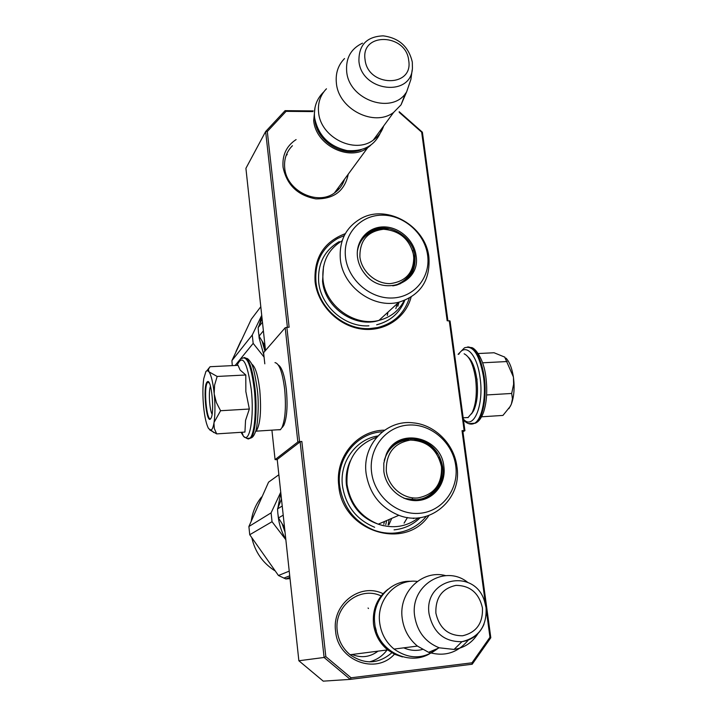 <?xml version="1.0" encoding="UTF-8"?>
<svg xmlns="http://www.w3.org/2000/svg" width="717" height="717" viewBox="0 0 717 717"><rect width="100%" height="100%" fill="white"/><g stroke="black" fill="none" stroke-linecap="round" stroke-linejoin="round"><path stroke-width="1.08" d="M399.055 302.162L397.827 306.249M344.51 179.25C342.762 184.843 339.508 189.351 334.749 192.756C317.55 206.129 286.352 190.847 284.712 167.984C283.905 159.326 286.361 152.031 292.061 146.089L292.437 145.712M357.675 595.621L357.057 595.702M391.814 652.775C378.675 664.076 364.81 664.758 350.21 654.827C342.851 648.715 338.541 640.801 337.268 631.068C333.611 606.17 359.8 585.655 381.112 595.926M345.298 233.652C323.932 241.754 313.858 257.753 315.077 281.656C317.649 304.734 337.77 325.509 360.759 328.915C383.747 332.491 405.562 318.411 411.101 297.134M384.563 430.182C357.38 430.254 334.848 456.917 338.774 485.776C342.081 531.387 405.069 551.409 428.874 515.496M348.247 174.177C344.743 190.901 333.952 199.138 315.847 198.878C297.627 195.445 286.692 184.861 283.045 167.124C282.131 155.105 286.477 145.927 296.103 139.582M394.431 654.191C375.753 675.217 337.734 660.644 335.601 631.202C331.648 604.279 360.149 582.285 383.021 593.685M421.668 132.188L399.235 112.372L399.181 111.7L422.394 132.215L421.668 132.188L447.166 320.768L450.043 320.992L464.921 430.684L462.931 431.768M312.836 111.592L286.092 111.35L267.307 131.516L289.121 327.23L286.863 327.319L299.563 441.627L301.848 441.466L325.832 656.638L351.061 677.789L471.983 662.813L489.962 637.243L486.314 610.319M485.624 605.157L462.026 430.648L464.141 430.505L449.254 320.678M313.239 110.911L285.097 110.651L286.092 111.35M267.307 131.516L265.64 131.534L287.4 327.302M285.097 110.651L265.64 131.534L245.913 168.325L265.505 350.47M286.863 327.319L285.187 327.75L263.605 352.656L264.806 363.824M285.187 327.75L297.851 441.986L275.077 459.624L277.246 459.678M299.563 441.627L297.851 441.986M300.136 441.824L324.111 657.471L298.864 660.76L277.219 459.472L300.136 441.824L301.848 441.466M351.061 677.789L350.246 679.375L324.111 657.471L325.832 656.638M298.864 660.76L323.25 681.15L350.246 679.375L472.198 664.229L471.983 662.813M489.962 637.243L490.804 637.745L462.806 430.827L462.026 430.648M472.198 664.229L490.804 637.745M464.921 430.684L464.141 430.505M447.91 320.732L422.394 132.215M275.077 459.624L271.913 430.146M369.309 661.881C376.559 660.061 382.484 656.091 387.072 649.978M409.237 298.236C404.191 313.688 393.669 323.457 377.671 327.552L369.784 328.574C344.375 330.241 318.393 307.853 315.964 281.996C314.566 262.485 321.79 247.974 337.653 238.474L344.277 235.57M426.328 516.33C418.19 526.09 407.758 531.664 395.031 533.036C387.825 533.663 380.727 532.686 373.745 530.087C354.413 521.815 343.049 507.08 339.67 485.884C335.968 458.495 356.672 432.925 382.43 431.768M402.461 656.924L394.708 654.325L387.673 649.907C379.66 643.239 374.937 634.608 373.494 623.996C372.311 609.378 377.133 597.817 387.96 589.311M376.335 630.906L375.439 627.527M438.132 648.276C423.989 659.398 409.308 659.667 394.072 649.082C385.943 642.315 381.148 633.55 379.678 622.786C376.344 599.708 396.08 578.467 417.33 581.424M468.353 639.985C457.805 652.837 444.567 656.96 428.623 652.327L417.419 646.08C408.869 638.946 403.805 629.714 402.219 618.386C398.285 592.269 422.304 569.226 445.75 575.643M478.122 633.335C472.44 642.513 464.428 647.881 454.067 649.432L439.234 647.809C425.45 642.235 417.267 631.713 414.677 616.235C409.712 585.646 445.051 563.804 467.762 582.428M335.395 191.672L334.857 192.676M338.603 187.298L337.169 190.83M287.23 154.424L286.029 155.723M370.644 145.345L367.66 147.747C349.278 161.934 315.588 145.157 313.696 120.555L315.014 107.469M361.072 149.826C342.421 157.426 316.645 140.98 314.888 120.151L314.79 119.201M383.649 125.986C381.758 131.856 378.298 136.562 373.27 140.12C354.664 154.442 320.535 137.404 318.599 112.488C317.658 103.06 320.284 95.155 326.459 88.791M405.365 93.551L401.063 104.816L393.597 112.444C374.238 127.276 338.505 109.253 336.398 83.226C335.386 73.376 338.092 65.148 344.527 58.552M412.158 70.051L410.886 79.479L406.691 91.713C393.283 115.168 348.919 100.595 346.678 71.521C345.666 58.113 350.954 48.648 362.524 43.145M368.475 608.509L368.063 608.007M476.93 378.782L477.065 379.732M463.343 419.06C473.399 430.953 484.316 405.239 480.014 377.357C477.047 354.198 465.494 342.502 458.737 354.306M478.194 353.535L494.076 352.755L504.876 357.156M481.573 416.801L502.949 415.421L510.343 406.27L511.382 404.056C514.044 396.698 514.743 387.87 513.471 377.572L513.381 376.909C511.974 368.162 509.518 361.915 506.014 358.15M511.194 404.522L508.864 408.681M511.382 404.056L512.449 398.769L511.687 393.463L513.614 384.267L513.471 377.572M486.646 394.95L511.687 393.463M513.381 376.909L504.651 356.994M482.613 362.793L507.107 361.538M205.949 371.397L203.745 378.71C202.669 386.58 202.624 395.909 203.601 406.709C204.712 417.384 206.388 424.697 208.629 428.641L211.031 430.11C212.25 429.546 213.227 427.162 213.971 422.949L214.042 422.456C215.181 414.668 215.243 405.239 214.258 394.162L214.186 393.445C213.003 382.636 211.291 375.439 209.05 371.863L207.374 370.555L205.949 371.397M207.123 370.564L208.97 368.009M213.971 422.949L214.284 428.47L216.686 433.884L244.945 432.064L245.537 420.413L249.346 409.022L245.85 391.545L245.797 374.982L240.123 370.044L238.062 365.338L210.036 366.719L208.432 369.237L208.898 371.657M212.098 414.193C209.463 409.837 208.378 390.935 210.493 386.311M241.916 432.261L243.439 436.241C246.531 438.589 248.754 439.189 250.099 438.033C254.544 433.893 256.623 410.59 254.257 389.17C251.183 365.679 247.069 355.444 241.898 358.455C240.58 358.106 238.976 360.418 237.094 365.392C242.436 353.463 247.168 361.574 251.291 389.725C254.401 417.231 249.588 444.02 243.439 436.241L241.064 432.315M206.998 382.08L207.536 381.632C211.425 378.917 214.652 411.728 211.094 418.038L210.61 418.809C206.388 424.419 202.714 386.687 206.998 382.08M209.05 371.863L217.152 376.452L214.607 385.047L214.186 393.445M245.797 374.982L217.152 376.452M214.258 394.162L216.337 402.443L220.576 410.724L214.042 422.456M249.346 409.022L220.576 410.724M216.686 433.884L209.687 429.877M210.834 418.513C206.702 422.654 203.413 386.83 207.491 382.502L208.746 382.161M278.304 364.962C281.898 367.229 284.577 375.35 286.334 389.322C287.813 405.679 286.988 417.67 283.833 425.306L282.337 427.386M274.978 362.632C279.227 363.358 282.444 372.123 284.622 388.928C286.217 406.494 285.33 419.364 281.978 427.538L280.383 429.752L277.21 429.806M251.533 363.949C255.189 366.154 257.941 374.937 259.796 390.299C261.49 411.128 260.289 424.742 256.175 431.159L255.467 431.724M471.445 413.978L473.578 410.832C477.28 402.775 478.347 392.1 476.787 378.8C475.165 368.18 472.324 360.965 468.255 357.147M467.977 417.652L472.118 412.777C476.079 404.137 477.226 392.683 475.55 378.406C473.345 364.612 469.527 356.403 464.114 353.786M258.918 335.233L259.133 338.03L263.856 354.987M260.8 306.715L251.308 319.208L231.914 360.615L252.276 334.982L253.164 343.371L264.089 357.12M231.914 360.615L232.29 365.625M261.723 315.346L252.276 334.982M261.768 315.713L259.473 324.595M235.131 365.482L253.164 343.371M265.317 350.685L262.96 342.565M264.923 351.142L262.135 341.22M235.992 351.518L241.002 340.665M342.143 240.76C328.099 249.337 321.727 262.305 323.008 279.666C325.33 305.836 354.548 326.961 378.961 320.391C390.433 317.452 398.84 310.846 404.191 300.584M262.09 318.715L258.156 327.588L258.461 331.863L259.07 336.13L263.39 330.833M413.861 255.906L414.014 257.161M258.156 327.588L262.458 322.175M259.07 336.13L265.003 345.818M398.849 302.207C373.423 308.964 342.86 286.773 340.36 259.437C338.971 240.885 345.863 227.235 361.036 218.488C387.126 203.745 425.826 226.097 428.9 257.179C430.442 280.347 420.422 295.359 398.849 302.207L378.961 320.391M379.365 320.302C355.327 328.565 324.837 307.835 322.551 281.378L323.501 266.581M345.54 257.358C348.059 279.791 370.223 298.98 392.289 298.003C414.408 297.349 430.738 277.201 427.628 255.306C424.831 233.392 403.546 214.706 381.74 215.163C359.889 215.297 342.681 234.943 345.54 257.358M416.066 255.593C414.094 239.908 398.822 226.518 383.228 226.904C367.615 227.047 355.426 241.118 357.496 257.062L357.604 257.851C358.518 263.695 360.902 269 364.765 273.777C382.627 297.412 421.184 283.224 416.066 255.593M392.782 285.868L396.582 285.106C409.828 280.356 415.959 270.721 414.964 256.211C413.028 236.44 388.847 221.885 371.881 230.48L371.048 231.448C376.389 229.028 382.107 228.409 388.175 229.574M357.317 251.676C358.464 241.826 363.322 234.764 371.881 230.48M363.071 237.282L371.048 231.448M404.791 300.351C399.629 313.132 390.254 321.279 376.658 324.801M397.406 303.524L395.82 308.651M368.888 325.841C345.191 327.373 321.001 306.517 318.724 282.417C317.407 264.044 324.263 250.448 339.284 241.611M381.283 229.404L371.451 232.03C363.447 235.983 358.742 242.498 357.326 251.595M383.541 229.261C367.534 231.25 359.656 240.5 359.907 256.991C361.592 271.635 376.022 284.165 390.469 283.582C406.467 281.297 414.22 271.985 413.736 255.637C409.936 239.46 399.871 230.659 383.541 229.261M409.344 275.319C405.974 280.239 401.368 283.556 395.515 285.267L392.862 285.859M358.993 244.327L360.31 242.373M399.996 283.896L402.398 282.05M278.079 515.389L278.178 516.312C279.074 524.494 281.62 532.175 285.805 539.327M278.868 474.753L268.561 482.156L248.898 526.502L271.098 512.861L272.039 521.698L285.859 539.767M248.898 526.502L249.74 534.73L278.447 575.5L289.229 571.135M278.447 575.5L285.841 578.96L289.901 577.391M285.841 578.96L290.035 578.61M280.741 492.185L271.098 512.861M280.786 492.588L277.909 507.932M249.74 534.73L272.039 521.698M284.819 530.105L283.26 525.597M285.034 532.148L282.175 523.885M268.561 482.156L274.288 478.042M251.326 520.497C252.662 511.651 256.068 503.827 261.544 497.024M274.575 570.58C262.754 562.917 255.216 552.162 251.963 538.306M376.73 437.245C355.838 444.925 345.944 460.619 347.028 484.298C350.156 503.603 360.561 516.894 378.244 524.181C393.104 529.012 406.53 526.896 418.522 517.835M281.476 499.005L277.524 508.918L277.846 513.435L278.483 517.925L283.215 515.164M441.251 464.822L441.69 467.511M388.82 524.969L391.724 518.373M389.197 519.466L388.139 524.916M277.524 508.918L282.229 506.023M278.483 517.925L284.55 527.595M385.773 524.629L386.651 520.56M398.867 515.299C380.36 507.627 369.443 493.681 366.109 473.462C361.986 444.854 386.373 419.346 413.234 422.86C434.869 424.715 454.219 444.119 456.908 466.552C462.501 499.095 429.653 527.569 398.867 515.299L378.244 524.181M383.649 525.749C362.793 520.542 350.389 507.009 346.445 485.149C345.504 476.599 346.768 468.568 350.237 461.04M371.558 472.118C374.256 496.039 397.093 515.487 419.732 513.3C442.407 511.472 459.041 489.039 455.743 465.736C452.759 442.398 430.845 423.46 408.484 425.056C386.078 426.301 368.52 448.233 371.558 472.118M443.886 466.633C441.349 436.384 397.263 426.579 386.275 454.309L383.81 463.2L383.819 471.194C385.773 488.196 401.977 502.017 418.101 500.529C434.26 499.283 446.225 483.321 443.886 466.633M403.599 498.055L406.27 499.023C425.898 505.87 446.171 487.703 442.721 467C439.638 451.378 430.585 441.941 415.582 438.679L414.632 439.234C423.962 440.812 431.347 445.723 436.805 453.978M384.222 460.681L386.14 454.901C392.378 442.846 402.192 437.442 415.582 438.679M396.815 442.55C402.318 439.476 408.26 438.365 414.632 439.234M420.27 517.629C413.019 524.745 404.28 528.823 394.063 529.863M413.87 518.041L413.413 518.597M374.65 527.264C356.403 519.637 345.675 505.852 342.457 485.902C339.302 462.089 355.784 439.333 377.895 435.945M408.681 439.718C396.51 441.125 388.426 447.829 384.429 459.812M404.424 498.387L416.344 499.973C423.012 499.337 428.685 496.657 433.355 491.934M410.411 440.077C394 443.025 385.961 453.332 386.302 470.997C388.103 486.61 402.972 499.31 417.787 497.948C434.179 494.676 442.084 484.298 441.502 466.812C437.522 449.658 427.162 440.749 410.411 440.077M389.439 449.308L392.038 447.032M415.941 500.367L421.103 498.933M378.029 651.144C370.053 657.13 361.404 658.242 352.092 654.487M422.394 649.477C416.084 651.081 409.864 650.534 403.752 647.836M454.067 649.432L461.936 641.688C478.947 637.458 486.986 626.102 486.054 607.631L484.513 601.222C474.573 567.192 423.263 578.314 429.08 613.949C433.283 632.681 444.235 641.921 461.936 641.688C472.243 640.03 479.601 634.213 484.002 624.238M435.864 613.08C439.342 628.217 448.259 635.782 462.608 635.773C476.438 632.475 483.052 623.19 482.451 607.917C478.983 593.022 470.155 585.502 455.985 585.377C442.147 588.433 435.434 597.664 435.864 613.08M412.266 61.931C408.672 46.632 398.975 37.938 383.174 35.85C366.737 36.567 358.652 45.046 358.93 61.277C361.476 91.668 411.343 97.548 412.427 68.052L412.311 62.271M365.052 59.556C367.624 87.241 413.61 87.859 408.708 60.488C406.207 33.323 360.606 31.978 365.052 59.556M468.694 423.639L474.672 423.218C482.129 419.078 486.476 396.86 483.464 376.604C479.386 354.413 473.041 344.832 464.428 347.862L458.091 354.332M470.415 423.962L475.389 423.173C482.864 419.024 487.21 396.815 484.208 376.568C480.883 357.245 475.389 347.36 467.717 346.92M244.058 357.559C248.808 357.81 252.483 368.332 255.082 389.125C257.448 410.545 255.36 433.839 250.905 437.979L247.455 438.392M257.295 389.492C259.581 406.718 257.08 429.16 255.476 431.706C254.132 435.497 252.608 437.585 250.905 437.979L248.261 439.01L246.325 438.177M414.041 257.116C415.035 265.962 412.625 273.428 406.808 279.513M387.341 315.435L387.942 312.182M441.708 467.502C442.864 481.6 437.549 491.853 425.755 498.243M383.801 524.279L384.42 521.519M404.128 523.114L407.462 517.513M412.293 500.251L412.445 497.849M350.111 654.738L387.673 649.907M394.072 649.082L417.419 646.08M439.234 647.809L428.623 652.327M334.427 192.972L367.66 147.747M373.27 140.12L393.597 112.444M406.691 91.713L401.063 104.816M463.496 420.189C467.394 424.007 471.123 425.02 474.672 423.218L475.389 423.173C478.804 421.659 481.573 417.868 483.697 411.809C486.798 401.905 487.524 390.254 485.866 376.846C483.733 358.563 474.896 347.297 471.06 347.53M206.917 370.608L207.778 369.64M246.433 358.348C247.446 358.258 248.88 359.602 250.726 362.372C252.85 364.872 255.037 373.889 257.286 389.421M209.463 383.371L207.536 381.632M211.031 430.11L213.845 432.584M208.898 382.358L208.369 382.385M283.833 425.306L281.978 427.538M280.562 429.591L256.175 431.159M473.578 410.832L472.118 412.777M463.173 417.814L468.255 417.482M323.752 91.919C316.663 98.794 313.607 107.38 314.584 117.687C318.133 135.468 328.96 146.429 347.073 150.588C365.338 151.825 377.07 144.251 382.269 127.859M411.45 581.317C390.138 579.936 371.54 601.088 374.785 623.673C377.142 653.151 414.82 669.086 434.968 649.629M414.059 257.735C414.758 264.537 413.315 270.623 409.739 276M387.288 315.462L387.879 312.245M395.515 285.267C411.065 278.689 416.72 267.02 412.49 250.26M289.731 575.823L283.815 578.135M441.878 469.94C442.237 478.938 439.467 486.538 433.561 492.758M404.083 523.123L407.417 517.504M412.212 500.242L412.356 497.84M386.14 454.901L386.275 454.309M405.562 498.763L416.694 499.758C436.259 498.252 447.982 474.968 438.687 457.356M421.766 441.735L414.659 439.951"/></g></svg>
